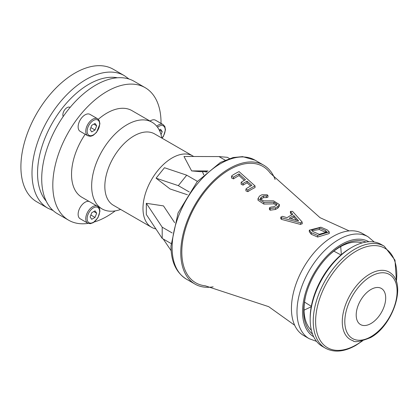 <?xml version="1.0" encoding="UTF-8"?>
<svg xmlns="http://www.w3.org/2000/svg" width="418" height="418" viewBox="0 0 418 418"><rect width="100%" height="100%" fill="white"/><g stroke="black" fill="none" stroke-linecap="round" stroke-linejoin="round"><path stroke-width="0.63" d="M311.217 306.781L304.043 310.156M340.701 246.594L341.36 254.604M310.177 319.477L310.177 317.873A56.9 32.85 -60 0 1 350.409 248.187L351.799 247.388A58.86 33.983 -60 0 1 381.232 244.473L384.288 246.239A58.86 33.983 -60 0 0 325.429 280.222A58.86 33.983 -60 0 0 325.429 348.189L322.367 346.423A58.86 33.983 -60 0 1 310.177 319.477A58.86 33.983 -60 0 1 351.799 247.388M362.077 340.968A57.397 33.137 -60 0 1 356.199 344.855A57.397 33.137 -60 0 1 315.663 319.127A57.397 33.137 -60 0 1 360.128 249.076A57.397 33.137 -60 0 1 396.358 281.591M353.032 340.717L353.179 340.759A38.916 22.467 -60 0 1 352.813 340.644A38.916 22.467 -60 0 1 350.336 294.601A38.916 22.467 -60 0 1 391.447 273.727A38.916 22.467 -60 0 1 391.729 273.983L391.619 273.884M370.949 323.532A20.853 12.038 -60 0 1 360.358 324.467A20.853 12.038 -60 0 1 360.52 300.485A20.853 12.038 -60 0 1 381.206 288.352A20.853 12.038 -60 0 1 384.617 305.004A20.853 12.038 -60 0 1 370.949 323.532M163.234 239.002L171.145 250.716M202.902 172.796L203.775 174.729M206.654 172.096L204.731 171.667M225.14 160.146L218.964 156.578L183.972 156.473L191.632 170.905L207.986 170.952M191.632 170.905L200.039 171.652L207.135 171.673M218.964 156.578L227.371 157.33L229.461 158.537M189.286 191.982L178.319 185.649L156.066 178.188L170.069 188.957L187.447 194.783M156.066 178.188L164.478 167.728L186.726 175.189L197.437 181.37M178.319 185.649L186.726 175.189M171.025 243.501L162.2 238.406L146.321 214.523L146.321 203.31L162.2 227.188L172.179 232.951M162.2 238.406L162.2 227.188M174.635 222.653L163.495 205.902L146.321 203.31M213.133 286.821A68.672 39.647 -60 0 1 194.981 284.088A68.672 39.647 -60 0 1 180.759 252.65A68.672 39.647 -60 0 1 210.735 183.544A68.672 39.647 -60 0 1 263.654 165.147A68.672 39.647 -60 0 1 275.101 179.494M294.674 325.251L268.67 306.65L205.233 285.802A67.178 38.785 -60 0 1 181.814 252.044A67.178 38.785 -60 0 1 216.837 178.899A67.178 38.785 -60 0 1 270.263 173.162L320.036 217.679L349.15 230.893M329.253 231.896L329.253 233.526L317.68 237.043L311.285 234.31L309.299 231.776L309.299 230.161L311.285 232.685L317.68 235.412L329.253 231.896L327.268 229.91L320.872 227.188L309.299 230.161M250.659 185.989L247.054 182.854A60.458 34.908 120 0 0 243.057 185.122L241.129 184.265L241.129 182.603L243.057 183.46A62.491 36.079 -60 0 1 247.054 181.193L247.054 182.854M247.853 191.663L245.925 190.89L245.925 189.234L247.853 190.012A60.249 34.788 -60 0 1 255.043 185.926L255.043 187.577A58.238 33.623 120 0 0 247.853 191.663L247.853 190.012M244.29 180.388L239.059 175.586A63.703 36.779 120 0 0 233.469 178.883L231.541 177.974L231.541 176.286L233.469 177.201A65.757 37.965 -60 0 1 239.059 173.909L245.455 179.771A63.102 36.434 120 0 0 241.458 182.039L241.129 182.603M279.365 204.512L279.365 206.131L277.876 208.107A52.527 30.326 120 0 0 275.478 209.47L270.174 210.186L269.422 209.439L269.422 207.819L270.174 208.566L275.478 207.861A54.502 31.465 -60 0 1 277.876 206.497L279.365 204.512L273.56 200.854L263.492 200.865L260.268 198.712L261.093 197.38A57.167 33.006 -60 0 1 263.492 196.011L266.438 195.974L267.948 195.546L267.196 194.778L261.893 194.767A57.559 33.231 120 0 0 259.494 196.136L258.005 198.587L263.81 202.448L273.879 202.239L277.103 204.261L276.277 205.395A54.721 31.59 120 0 0 273.879 206.758L270.932 207.103L269.422 207.819M267.948 195.546L267.948 197.176L266.438 197.599L263.492 197.641A55.176 31.857 120 0 0 261.093 199.005L260.513 199.543M276.758 205.039L273.879 203.853L263.81 204.068L258.005 200.217L258.005 198.587M302.13 223.583L300.615 224.45L281.439 219.366L280.812 218.708L280.812 217.088L281.439 217.747L300.615 222.851L302.13 221.979L292.543 211.367L290.4 211.419L292.819 214.361A53.399 30.833 120 0 0 287.046 217.673L282.448 216.336L280.812 217.088M291.848 214.847L290.4 213.034L290.4 211.419M325.669 230.642L326.996 232.011L319.279 234.31L312.883 231.582L311.562 229.942L319.279 227.914L325.669 230.642L325.669 232.267L319.279 229.534L311.807 230.731M326.625 232.852L325.669 232.267M239.059 173.909L239.059 175.586M255.043 185.926L239.059 171.599A66.478 38.378 120 0 0 231.87 175.691L231.541 176.286M247.054 181.193L251.845 185.357A60.777 35.091 120 0 0 246.254 188.659L245.925 189.234M302.251 223.855L302.13 221.979M289.178 218.28A53.358 30.807 -60 0 1 293.885 215.578L298.593 220.892L289.178 218.28M293.885 215.578L293.885 217.182A51.393 29.673 120 0 0 290.954 218.786M296.707 220.38L293.885 217.182M291.435 308.536A58.86 33.983 -60 0 1 317.131 249.3A58.86 33.983 -60 0 1 362.484 233.531L368.039 236.74A58.86 33.983 120 0 0 322.68 252.509A58.86 33.983 120 0 0 296.984 311.744A58.86 33.983 120 0 0 309.174 338.69L303.625 335.482A58.86 33.983 -60 0 1 291.435 308.536M365.964 242.079A53.347 30.801 120 0 0 341.381 245.753A53.347 30.801 120 0 0 328.396 255.91A53.347 30.801 120 0 0 305.96 294.774A53.347 30.801 120 0 0 312.523 334.034M328.02 256.291A50.907 29.391 -60 0 1 340.038 246.97A50.907 29.391 -60 0 1 360.63 242.555A50.907 29.391 -60 0 1 362.066 242.947M311.379 330.236A50.907 29.391 -60 0 1 310.511 329.363A50.907 29.391 -60 0 1 306.101 294.256M63.196 116.528A5.889 3.396 -60 0 1 64.706 109.803A5.889 3.396 -60 0 1 69.973 107.353L70.099 107.421M47.845 208.201L36.747 201.795A76.52 44.177 -60 0 1 20.9 166.761A76.52 44.177 -60 0 1 54.303 89.755A76.52 44.177 -60 0 1 113.268 69.257L124.365 75.663A76.52 44.177 120 0 0 65.401 96.166A76.52 44.177 120 0 0 31.998 173.172A76.52 44.177 120 0 0 47.845 208.201L53.117 210.562M88.203 223.374A76.52 44.177 -60 0 1 68.656 220.213L57.559 213.807A76.52 44.177 -60 0 1 41.711 178.779A76.52 44.177 -60 0 1 75.109 101.773A76.52 44.177 -60 0 1 134.079 81.27L145.177 87.681A76.52 44.177 -60 0 1 161.019 123.394M68.656 220.213A76.52 44.177 -60 0 1 52.809 185.184A76.52 44.177 -60 0 1 86.212 108.178A76.52 44.177 -60 0 1 145.177 87.681M115.227 210.886A76.52 44.177 -60 0 1 94.29 221.989M96.694 205.818A9.813 5.664 120 0 0 96.166 205.729A9.813 5.664 120 0 0 87.195 212.971A9.813 5.664 120 0 0 87.79 223.165L80.162 218.76A9.813 5.664 -60 0 1 79.561 208.566A9.813 5.664 -60 0 1 88.532 201.324A9.813 5.664 -60 0 1 89.06 201.413M87.79 135.761L80.162 131.356A9.813 5.664 -60 0 1 80.162 120.029A9.813 5.664 -60 0 1 89.969 114.365L97.603 118.769A9.813 5.664 120 0 0 87.79 124.433A9.813 5.664 120 0 0 87.79 135.761L90.283 136.294L91.803 135.965L93.376 135.213L96.584 132.323L99.918 123.88L99.306 120.661L97.603 118.769M150.036 121.068A9.813 5.664 -60 0 1 155.522 120.222L163.156 124.627A9.813 5.664 120 0 0 156.713 126.194M120.624 209.439A50.029 28.884 -60 0 1 102.018 208.89L81.902 197.275A50.029 28.884 -60 0 1 71.541 174.374A50.029 28.884 -60 0 1 85.183 134.256M98.308 119.292A50.029 28.884 -60 0 1 131.931 110.618L152.047 122.234A50.029 28.884 -60 0 1 161.823 138.071M95.043 210.839L96.673 213.185L95.022 217.417L91.735 219.304L90.105 216.952L91.756 212.72L95.043 210.839M96.673 213.185L93.82 211.539M95.022 217.417L90.863 215.019M95.022 130.014L91.735 131.9L90.105 129.549L91.756 125.316L95.043 123.435L96.673 125.781L95.022 130.014L90.863 127.61M96.673 125.781L93.82 124.136M159.242 130.066L160.596 129.287L162.226 131.639L161.045 134.674M162.226 131.639L159.373 129.988M102.018 208.89A50.029 28.884 -60 0 1 91.657 185.989A50.029 28.884 -60 0 1 113.492 135.636A50.029 28.884 -60 0 1 152.047 122.234M155.883 228.902A41.204 23.789 -60 0 1 151.52 227.277L113.367 205.248A41.204 23.789 -60 0 1 104.834 186.386A41.204 23.789 -60 0 1 122.819 144.921A41.204 23.789 -60 0 1 154.571 133.885L192.724 155.909A41.204 23.789 -60 0 1 193.659 156.504M151.52 227.277A41.204 23.789 -60 0 1 142.987 208.415A41.204 23.789 -60 0 1 160.972 166.949A41.204 23.789 -60 0 1 192.724 155.909M370.949 336.699A36.983 21.355 -60 0 1 348.304 304.482A36.983 21.355 -60 0 1 393.594 278.331A36.983 21.355 -60 0 1 370.949 336.699M172.122 247.665A68.672 39.647 -60 0 1 202.098 178.554A68.672 39.647 -60 0 1 255.017 160.157L242.618 156.63L233.092 157.544L220.401 162.424L197.16 181.689L178.058 212.945L170.972 246.061C171.035 261.637 176.161 272.646 186.344 279.099A68.672 39.647 -60 0 1 172.122 247.665M317.68 235.412L317.68 237.043M319.279 227.914L319.279 229.534M311.285 232.685L311.285 234.31M243.057 183.46L243.057 185.122M233.469 177.201L233.469 178.883M270.174 208.566L270.174 210.186M275.478 207.861L275.478 209.47M277.876 206.497L277.876 208.107M273.879 202.239L273.879 203.853M261.093 197.38L261.093 199.005M263.81 202.448L263.81 204.068M263.492 196.011L263.492 197.641M266.438 195.974L266.438 197.599M281.439 217.747L281.439 219.366M300.615 222.851L300.615 224.45M290.52 211.701L290.52 213.316M313.683 336.756A54.936 31.716 -60 0 1 302.533 311.744A54.936 31.716 -60 0 1 326.542 256.427A54.936 31.716 -60 0 1 368.89 241.761M46.205 201.11A72.596 41.915 -60 0 1 37.547 173.172A72.596 41.915 -60 0 1 64.685 105.226A72.596 41.915 -60 0 1 117.406 77.785M96.511 207.025A8.83 5.1 -60 0 1 96.511 219.513A8.83 5.1 -60 0 1 87.148 218.677A8.83 5.1 -60 0 1 96.511 207.025M96.511 132.109A8.83 5.1 -60 0 1 87.148 131.273A8.83 5.1 -60 0 1 96.511 119.621A8.83 5.1 -60 0 1 96.511 132.109M157.56 127.291A8.83 5.1 -60 0 1 164.786 127.605A8.83 5.1 -60 0 1 161.928 138.133M304.539 302.115L311.305 306.316M333.867 251.145L340.963 254.943M325.429 348.189C334.186 352.844 344.322 351.904 355.838 345.373L362.563 340.858M396.51 282.061L394.994 260.174L384.288 246.239M352.813 340.644C354.48 342.697 360.394 341.684 370.541 337.598C392.361 326.035 406.495 285.646 391.447 273.727M263.654 165.147L255.017 160.157M194.981 284.088L186.344 279.099M309.174 338.69L316.567 341.375M374.246 242.017L368.039 236.74M129.042 79.049L124.365 75.663M87.79 223.165L90.283 223.698L93.376 222.616L97.932 217.757L99.918 211.377L99.63 208.922L98.444 206.826M162.095 138.227L163.485 136.205L165.471 129.826L164.864 126.523L163.156 124.627M203.697 174.797L202.448 171.662"/></g></svg>
